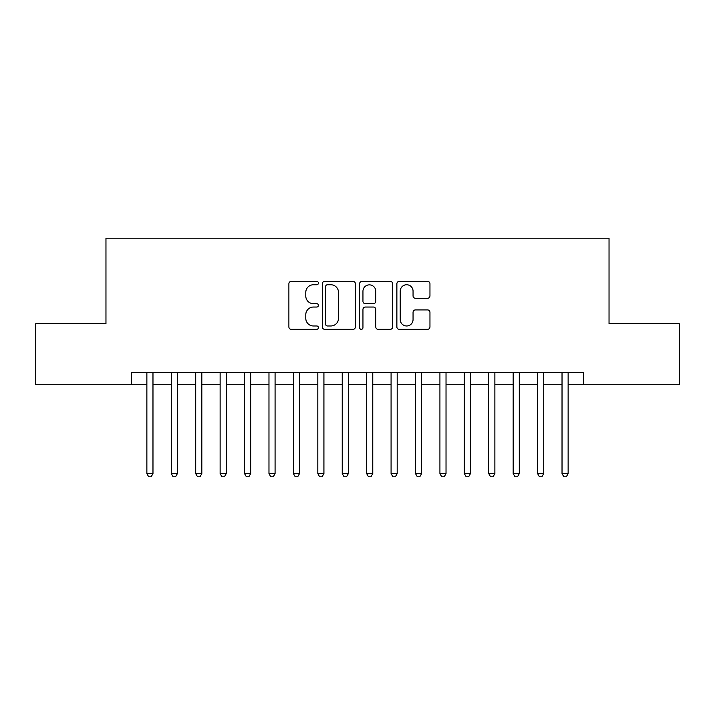 <?xml version="1.0" encoding="UTF-8"?>
<svg xmlns="http://www.w3.org/2000/svg" width="715" height="715" viewBox="0 0 715 715"><rect width="100%" height="100%" fill="white"/><g stroke="black" fill="none" stroke-linecap="round" stroke-linejoin="round"><path stroke-width="1.07" d="M318.425 283.069A1.68 1.68 0 0 0 316.745 281.388L291.282 281.388A2.395 2.395 0 0 0 288.887 283.784L288.887 326.934A2.395 2.395 0 0 0 291.282 329.329L316.745 329.329A1.68 1.68 0 0 0 318.425 327.658A1.68 1.68 0 0 0 316.745 325.977L313.456 325.977A7.668 7.668 0 0 1 305.779 318.309L305.779 314.707A7.668 7.668 0 0 1 313.456 307.039L316.745 307.039A1.68 1.68 0 0 0 318.425 305.359A1.68 1.68 0 0 0 316.745 303.678L313.456 303.678A7.668 7.668 0 0 1 305.779 296.01L305.779 292.417A7.668 7.668 0 0 1 313.456 284.749L316.745 284.749A1.68 1.68 0 0 0 318.425 283.069M427.552 298.289A2.395 2.395 0 0 0 429.956 295.894L429.956 283.784A2.395 2.395 0 0 0 427.552 281.388L399.274 281.388A2.395 2.395 0 0 0 396.87 283.784L396.87 326.934A2.395 2.395 0 0 0 399.274 329.329L427.552 329.329A2.395 2.395 0 0 0 429.956 326.934L429.956 312.312A2.395 2.395 0 0 0 427.552 309.917L415.451 309.917A2.395 2.395 0 0 0 413.056 312.312L413.056 319.56A6.408 6.408 0 0 1 406.638 325.977A6.408 6.408 0 0 1 400.23 319.56L400.23 291.157A6.408 6.408 0 0 1 406.638 284.749A6.408 6.408 0 0 1 413.056 291.157L413.056 295.894A2.395 2.395 0 0 0 415.451 298.289L427.552 298.289M131.605 384.733L35.75 384.733L35.75 323.681L105.963 323.681L105.963 238.202L609.037 238.202L609.037 323.681L679.25 323.681L679.25 384.733L583.395 384.733L583.395 372.515L131.605 372.515L131.605 384.733L146.87 384.733M355.4 283.784A2.395 2.395 0 0 0 353.004 281.388L324.717 281.388A2.395 2.395 0 0 0 322.322 283.784L322.322 326.934A2.395 2.395 0 0 0 324.717 329.329L353.004 329.329A2.395 2.395 0 0 0 355.4 326.934L355.4 283.784M361.996 281.388L390.283 281.388A2.395 2.395 0 0 1 392.678 283.784L392.678 326.934A2.395 2.395 0 0 1 390.283 329.329L378.172 329.329A2.395 2.395 0 0 1 375.777 326.934L375.777 309.434A2.395 2.395 0 0 0 373.382 307.039L365.347 307.039A2.395 2.395 0 0 0 362.952 309.434L362.952 327.658A1.68 1.68 0 0 1 361.272 329.329A1.68 1.68 0 0 1 359.6 327.658L359.6 283.784A2.395 2.395 0 0 1 361.996 281.388M152.974 384.733L171.287 384.733M177.392 384.733L195.713 384.733M201.818 384.733L220.131 384.733M226.235 384.733L244.548 384.733M250.661 384.733L268.974 384.733M275.078 384.733L293.391 384.733M299.496 384.733L317.818 384.733M323.922 384.733L342.235 384.733M348.339 384.733L366.661 384.733M372.765 384.733L391.078 384.733M397.183 384.733L415.504 384.733M421.609 384.733L439.922 384.733M446.026 384.733L464.339 384.733M470.452 384.733L488.765 384.733M494.869 384.733L513.182 384.733M519.287 384.733L537.609 384.733M543.713 384.733L562.026 384.733M568.13 384.733L583.395 384.733M327.354 284.749A1.68 1.68 0 0 0 325.683 286.42L325.683 324.297A1.68 1.68 0 0 0 327.354 325.977L330.831 325.977A7.668 7.668 0 0 0 338.499 318.309L338.499 292.417A7.668 7.668 0 0 0 330.831 284.749L327.354 284.749M375.777 291.282A6.408 6.408 0 0 0 369.369 284.865A6.408 6.408 0 0 0 362.952 291.282L362.952 301.283A2.395 2.395 0 0 0 365.347 303.678L373.382 303.678A2.395 2.395 0 0 0 375.777 301.283L375.777 291.282M152.974 372.515L152.974 473.625L146.87 473.625L146.87 372.515M152.974 473.625L151.142 476.798L148.702 476.798L146.87 473.625M177.392 372.515L177.392 473.625L171.287 473.625L171.287 372.515M177.392 473.625L175.559 476.798L173.119 476.798L171.287 473.625M201.818 372.515L201.818 473.625L195.713 473.625L195.713 372.515M201.818 473.625L199.986 476.798L197.537 476.798L195.713 473.625M226.235 372.515L226.235 473.625L220.131 473.625L220.131 372.515M226.235 473.625L224.403 476.798L221.963 476.798L220.131 473.625M250.661 372.515L250.661 473.625L244.548 473.625L244.548 372.515M250.661 473.625L248.829 476.798L246.38 476.798L244.548 473.625M275.078 372.515L275.078 473.625L268.974 473.625L268.974 372.515M275.078 473.625L273.246 476.798L270.806 476.798L268.974 473.625M299.496 372.515L299.496 473.625L293.391 473.625L293.391 372.515M299.496 473.625L297.672 476.798L295.224 476.798L293.391 473.625M323.922 372.515L323.922 473.625L317.818 473.625L317.818 372.515M323.922 473.625L322.09 476.798L319.65 476.798L317.818 473.625M348.339 372.515L348.339 473.625L342.235 473.625L342.235 372.515M348.339 473.625L346.507 476.798L344.067 476.798L342.235 473.625M372.765 372.515L372.765 473.625L366.661 473.625L366.661 372.515M372.765 473.625L370.933 476.798L368.493 476.798L366.661 473.625M397.183 372.515L397.183 473.625L391.078 473.625L391.078 372.515M397.183 473.625L395.35 476.798L392.91 476.798L391.078 473.625M421.609 372.515L421.609 473.625L415.504 473.625L415.504 372.515M421.609 473.625L419.776 476.798L417.328 476.798L415.504 473.625M446.026 372.515L446.026 473.625L439.922 473.625L439.922 372.515M446.026 473.625L444.194 476.798L441.754 476.798L439.922 473.625M470.452 372.515L470.452 473.625L464.339 473.625L464.339 372.515M470.452 473.625L468.62 476.798L466.171 476.798L464.339 473.625M494.869 372.515L494.869 473.625L488.765 473.625L488.765 372.515M494.869 473.625L493.037 476.798L490.597 476.798L488.765 473.625M519.287 372.515L519.287 473.625L513.182 473.625L513.182 372.515M519.287 473.625L517.463 476.798L515.014 476.798L513.182 473.625M543.713 372.515L543.713 473.625L537.609 473.625L537.609 372.515M543.713 473.625L541.881 476.798L539.441 476.798L537.609 473.625M568.13 372.515L568.13 473.625L562.026 473.625L562.026 372.515M568.13 473.625L566.298 476.798L563.858 476.798L562.026 473.625"/></g></svg>
